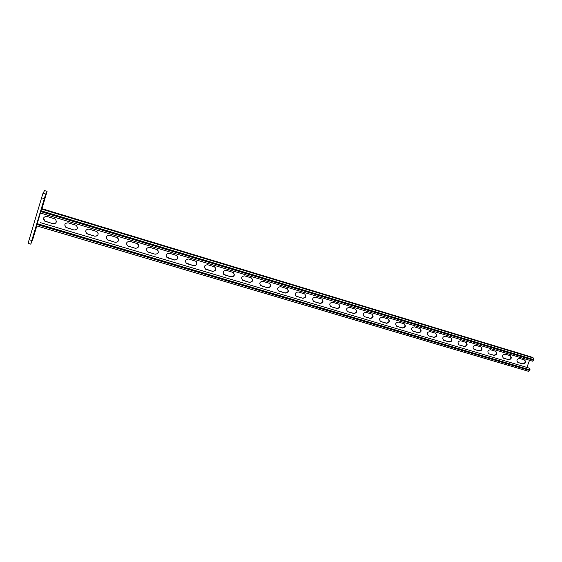 <?xml version="1.0" encoding="UTF-8"?>
<svg xmlns="http://www.w3.org/2000/svg" width="562" height="562" viewBox="0 0 562 562"><rect width="100%" height="100%" fill="white"/><g stroke="black" fill="none" stroke-linecap="round" stroke-linejoin="round"><path stroke-width="0.84" d="M44.574 198.014L42.087 206.345L44.574 198.014M36.242 227.554L33.868 235.506L36.242 227.554M41.967 208.692L47.082 191.375L45.67 194.129L31.795 240.487L30.762 244.14L32.898 238.962L36.839 225.917M44.265 198.632L41.588 197.81L29.126 239.714L31.795 240.487M47.075 191.382L44.546 190.588L43.007 193.307L45.67 194.129M28.121 243.339L29.126 239.714M41.588 197.81L43.007 193.307M44.658 198.449L43.133 203.57L44.658 198.449M45.241 197.262L43.745 202.278L45.241 197.262M34.956 231.031L33.432 236.117L34.956 231.031M34.149 232.921L32.603 238.112L34.149 232.921M52.926 223.711L44.714 221.14C42.663 218.295 43.414 216.721 46.962 216.44L55.118 218.99C57.219 221.828 56.488 223.402 52.926 223.711L44.749 221.042L43.618 217.93M74.036 230.013L66 227.512C63.935 224.695 64.672 223.128 68.192 222.819L76.179 225.306C78.28 228.109 77.563 229.675 74.036 230.013L66.007 227.399L64.721 224.919M285.341 293.076L278.808 291.095C276.876 288.622 277.495 287.147 280.656 286.676L287.161 288.657C289.107 291.116 288.496 292.591 285.341 293.076L278.345 290.786M302.834 298.296L296.413 296.35C294.502 293.905 295.113 292.444 298.246 291.966L304.639 293.912C306.564 296.343 305.96 297.804 302.834 298.296L295.977 296.069M267.582 287.772L260.937 285.756C258.984 283.255 259.609 281.773 262.805 281.309L269.423 283.332C271.39 285.819 270.772 287.294 267.582 287.772L260.438 285.419M249.549 282.391L242.791 280.34C240.817 277.804 241.449 276.314 244.681 275.865L251.411 277.923C253.399 280.438 252.781 281.927 249.549 282.391L242.243 279.953M231.242 276.933L224.364 274.832C222.369 272.275 223.009 270.772 226.275 270.336L233.125 272.43C235.134 274.973 234.509 276.469 231.242 276.933L223.76 274.397M212.654 271.383L205.65 269.247C203.641 266.655 204.287 265.145 207.589 264.716L214.558 266.852C216.588 269.423 215.956 270.933 212.654 271.383L204.982 268.727M193.778 265.749L186.64 263.571C184.617 260.944 185.27 259.426 188.607 259.012L195.709 261.19C197.754 263.796 197.107 265.313 193.778 265.749L185.896 262.953M174.599 260.023L167.335 257.796C165.291 255.148 165.959 253.617 169.331 253.216L176.559 255.436C178.625 258.077 177.971 259.602 174.599 260.023L166.485 257.052M155.126 254.214L147.715 251.938C145.663 249.254 146.338 247.716 149.745 247.329L157.114 249.598C159.186 252.268 158.526 253.806 155.126 254.214L148.15 252.022L146.752 251.003M135.337 248.306L127.778 245.98C125.719 243.262 126.408 241.723 129.843 241.351L137.36 243.669C139.446 246.367 138.772 247.912 135.337 248.306L128.269 246.086L126.689 244.793M115.231 242.306L107.525 239.925C105.459 237.178 106.162 235.626 109.625 235.274L117.289 237.642C119.383 240.374 118.701 241.934 115.231 242.306L107.483 239.805L106.309 238.386M94.802 236.209L86.927 233.771C84.869 230.989 85.579 229.429 89.077 229.099L96.896 231.523C98.996 234.291 98.301 235.85 94.802 236.209L86.913 233.652L85.635 231.755M526.945 367.323L529.516 360.284M37.759 221.821L40.387 213.005M519.506 358.465C516.822 359.013 516.267 360.34 517.855 362.455L522.583 363.783C525.07 363.41 525.716 362.139 524.515 359.968L519.506 358.465M518.038 362.518L523.032 364.007C525.716 363.452 526.264 362.125 524.669 360.024L524.508 359.968M503.622 358.219L508.687 359.729C511.399 359.174 511.947 357.839 510.338 355.718L505.098 354.137C502.386 354.678 501.831 356.02 503.44 358.149L508.252 359.504C510.767 359.132 511.413 357.853 510.198 355.669M331.144 306.74L337.06 308.51C340.115 308.004 340.705 306.557 338.83 304.183L332.641 302.3C329.578 302.792 328.981 304.239 330.842 306.627L336.771 308.32C339.596 308.018 340.305 306.655 338.914 304.225M314.067 301.646L320.073 303.438C323.164 302.939 323.761 301.485 321.864 299.082L315.57 297.172C312.472 297.656 311.868 299.11 313.758 301.527L319.806 303.255C322.644 302.967 323.368 301.597 321.977 299.146M347.962 311.762L353.793 313.505C356.821 312.992 357.404 311.559 355.556 309.205L349.466 307.358C346.431 307.857 345.841 309.29 347.681 311.657L353.491 313.315C356.287 312.999 356.996 311.636 355.606 309.233M366.038 312.339C363.045 312.844 362.455 314.27 364.274 316.61L369.972 318.233C372.747 317.909 373.442 316.554 372.058 314.172L366.038 312.339M364.541 316.708L370.288 318.422C373.28 317.909 373.863 316.483 372.037 314.158M382.378 317.249C379.42 317.762 378.83 319.174 380.629 321.492L386.22 323.08C388.96 322.75 389.649 321.401 388.279 319.04L382.378 317.249M380.888 321.59L386.551 323.276C389.508 322.757 390.084 321.345 388.286 319.04M398.486 322.089C395.557 322.609 394.974 324.014 396.751 326.304L402.23 327.857C404.949 327.52 405.631 326.178 404.275 323.845L398.486 322.089M396.997 326.396L402.582 328.06C405.504 327.534 406.08 326.129 404.303 323.853M412.873 331.13L418.381 332.774C421.275 332.247 421.844 330.849 420.088 328.601L414.363 326.866C411.468 327.386 410.892 328.777 412.641 331.046L418.016 332.571C420.706 332.226 421.381 330.892 420.046 328.58M428.532 335.809L433.962 337.425C436.822 336.891 437.391 335.507 435.655 333.28L430.021 331.566C427.155 332.093 426.579 333.477 428.307 335.725L433.583 337.214C436.245 336.863 436.913 335.542 435.592 333.252M443.973 340.41L449.326 342.012C452.15 341.471 452.712 340.094 451.012 337.888L445.455 336.209C442.617 336.736 442.048 338.113 443.755 340.333L448.933 341.801C451.567 341.443 452.227 340.129 450.928 337.853M459.196 344.956L464.472 346.529C467.275 345.988 467.83 344.625 466.151 342.441L460.678 340.783C457.868 341.317 457.306 342.687 458.985 344.878L464.072 346.318C466.678 345.953 467.331 344.654 466.053 342.399M474.209 349.438L479.414 350.99C482.182 350.442 482.737 349.086 481.079 346.93L475.691 345.293C472.916 345.834 472.354 347.19 474.005 349.36L479 350.772C481.578 350.407 482.231 349.114 480.967 346.88M489.017 353.856L494.153 355.388C496.892 354.84 497.447 353.491 495.81 351.355L490.493 349.747C487.746 350.288 487.191 351.636 488.821 353.786L493.724 355.17C496.274 354.805 496.92 353.512 495.684 351.306M56.397 221.758C55.828 223.318 54.683 223.936 52.954 223.606M77.507 227.448C77.219 229.38 76.06 230.202 74.036 229.9M287.365 288.77C288.735 291.271 287.983 292.647 285.103 292.9M304.794 293.989C306.185 296.469 305.447 297.846 302.581 298.113M269.669 283.473C271.024 286.002 270.252 287.379 267.364 287.603M251.72 278.106C253.041 280.656 252.247 282.026 249.352 282.229M233.504 272.661C234.775 275.232 233.961 276.602 231.066 276.771M215.014 267.154C216.222 269.739 215.379 271.095 212.499 271.228M196.257 261.576C197.374 264.168 196.496 265.51 193.637 265.601M177.227 255.949C178.217 258.534 177.304 259.848 174.487 259.883M157.908 250.266C158.737 252.83 157.774 254.101 155.028 254.073M138.301 244.554C138.919 247.062 137.908 248.271 135.266 248.179M118.392 238.829C118.744 241.231 117.676 242.348 115.182 242.18M98.146 233.125C98.188 235.345 97.064 236.335 94.774 236.089M330.456 306.388L330.863 306.557M313.35 301.267L313.807 301.464M347.309 311.425L347.667 311.573M530.9 356.821L41.693 208.607L40.309 212.977L532.46 361.169L40.309 212.977M531.034 356.863L533.521 358.057L533.767 359.61L532.46 361.169M40.394 222.629L529.783 368.286L40.394 222.629M529.783 368.286L530.029 369.852L528.737 371.391L36.481 225.812L37.64 221.941M533.521 358.057L41.469 209.092M533.767 359.61L40.949 210.757M533.535 360.263L40.703 211.579M529.79 370.498L36.874 224.442M530.029 369.852L37.12 223.627M523.032 364.007L522.583 363.783M494.153 355.388L493.724 355.17M479.414 350.99L479 350.772M464.472 346.529L464.072 346.318M449.326 342.012L448.933 341.801M433.962 337.425L433.583 337.214M418.381 332.774L418.016 332.571M402.582 328.06L402.23 327.857M508.687 359.729L508.252 359.504M28.1 243.374L30.762 244.14M44.546 190.588L47.082 191.375M530.971 356.835L41.693 208.607M528.737 371.391L36.481 225.812"/></g></svg>
